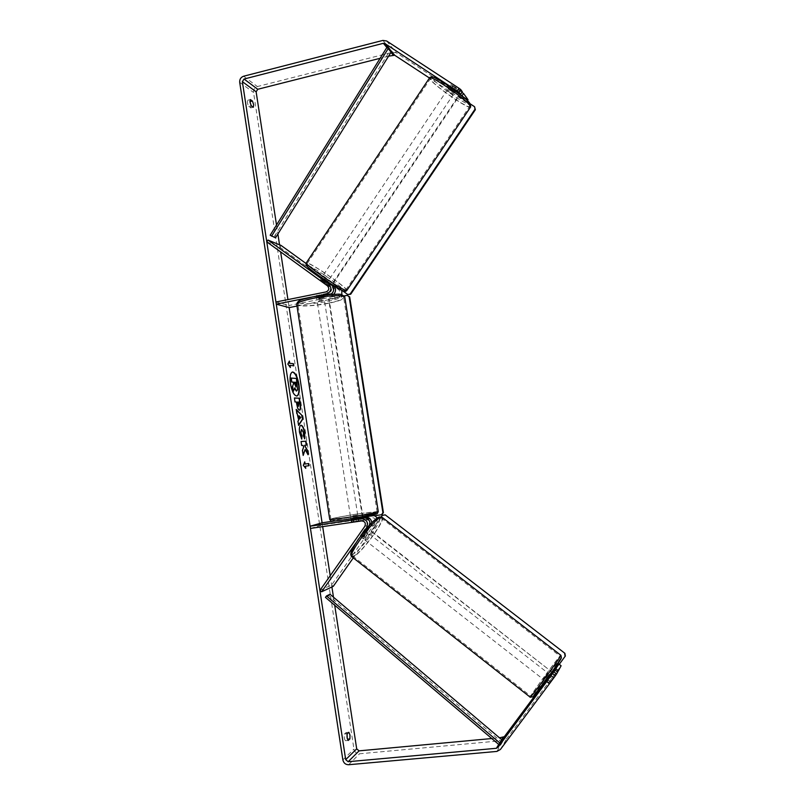 <?xml version="1.0" encoding="UTF-8"?>
<svg xmlns="http://www.w3.org/2000/svg" width="805" height="805" viewBox="0 0 805 805"><rect width="100%" height="100%" fill="white"/><g stroke="black" fill="none" stroke-linecap="round" stroke-linejoin="round"><path stroke-width="0.6" stroke-dasharray="4.03 3.02" d="M320.752 279.929L330.312 286.852C332.334 289.387 331.881 291.38 328.973 292.839L316.325 295.757L318.82 295.878L330.825 293.473C333.733 292.014 334.176 290.031 332.153 287.506L320.752 279.929L321.97 278.107M331.801 284.547L321.698 277.846M330.956 294.368L317.24 297.427L316.657 297.91L319.152 298.031L331.157 295.626L333.793 294.238M266.787 241.872L279.919 247.226L338.935 289.911C340.918 292.386 340.475 294.338 337.627 295.767L288.834 305.518L289.156 307.611L287.928 299.591M306.071 263.507L340.133 288.13L341.833 290.273M341.803 294.711L337.959 297.88L296.985 306.051M275.954 302.006L288.834 305.518M314.604 296.461L311.414 297.105M279.919 247.226L281.086 245.455M318.82 295.878L319.152 298.031M316.908 295.264L317.24 297.427M322.644 280.623L323.862 278.802M362.079 534.902L360.388 536.392L360.358 535.506L367.392 525.474C368.559 522.314 367.513 520.523 364.263 520.111L351.292 521.912L365.963 519.587C369.193 519.99 370.23 521.771 369.082 524.91L362.079 534.902L363.8 536.251L362.119 537.74L370.069 524.548M319.907 590.417L331.61 585.004L375.241 522.868C376.378 519.788 375.361 518.038 372.182 517.645L322.423 524.951L322.091 522.807L322.684 526.631M355.73 543.174L362.622 533.353M353.284 557.875L376.951 524.186L377.153 518.118M363.397 516.719L334.89 520.915M310.458 528.422L322.423 524.951M350.95 519.738L351.292 521.912L356.685 521.207L351.292 521.912L350.95 519.738L358.235 518.46M371.819 522.737L370.813 526.259L363.8 536.251M331.61 585.004L333.28 586.332M353.717 521.378L353.375 519.175M351.956 521.912L351.614 519.708M360.358 535.506L362.099 536.865M549.372 674.338L544.794 680.517L549.372 674.338M549.946 682.127L553.538 677.438L549.946 682.127L547.108 679.913L550.328 675.586L553.176 677.8M364.544 530.455L366.718 532.618L363.749 536.844L361.727 535.275L360.217 536.412L360.227 535.808L362.25 537.388L365.228 533.141L363.206 531.562L364.544 530.455M367.734 532.94L367.885 532.92C367.462 534.772 366.013 536.754 363.568 538.867L363.397 538.887C363.84 537.026 365.279 535.043 367.734 532.94M361.727 535.275L364.695 531.048M363.206 531.562L360.227 535.808M546.726 681.392L549.262 683.375M552.502 679.028L549.976 677.055M546.404 681.151L549.644 676.804M550.328 675.586L547.108 679.913M366.718 532.618L363.749 536.844M362.25 537.388L365.228 533.141M369.183 534.067L369.334 534.047C368.901 535.899 367.462 537.881 365.007 539.994L364.846 540.024C365.289 538.153 366.738 536.17 369.183 534.067M547.792 673.111L543.214 679.289L547.792 673.111M531.23 695.359L530.807 696.174C529.348 699.585 557.362 661.7 559.918 656.82L560.2 656.236C561.397 653.217 534.651 689.332 531.23 695.359M353.898 555.822L352.731 556.003C347.015 555.863 373.57 519.456 380.373 518.138L381.248 518.048C386.692 518.46 361.395 553.377 353.898 555.822M292.326 372.031L292.145 372.051C289.971 373.037 289.297 376.931 290.122 383.723C291.641 391.582 293.795 395.708 296.572 396.1L296.743 396.06M347.458 739.161L347.267 738.457M253.374 107.246L250.747 107.9L248.725 106.502C247.387 103.704 247.065 101.621 247.769 100.253L250.124 102.285M251.029 105.224L250.747 107.9M462.01 95.835L449.13 87.171L449.794 87.312L451.514 84.736L462.352 91.82M461.929 92.444L452.782 86.457L451.514 84.736M276.518 225.008L277.896 234.003M279.546 244.821L280.633 251.905M330.201 575.736L331.912 586.976M333.481 597.209L334.709 605.239M468.017 99.699L396.342 52.768L392.689 52.194L257.348 86.548C254.642 87.534 253.374 89.506 253.535 92.464L353.948 749.113C354.713 752.182 356.575 753.742 359.543 753.782L503.367 740.53L506.758 738.648L561.105 665.755M347.066 734.512L346.09 732.55L344.439 734.029C343.956 737.018 344.299 739.242 345.466 740.711L347.106 739.201M557.473 672.004L548.909 683.727L557.654 672.145M550.942 675.415L546.374 681.755M545.679 681.211L550.338 674.952M461.849 96.077L466.326 102.215L429.447 78.035L430.283 79.554C435.384 86.558 468.258 109.208 470.452 107.216M467.423 100.585L466.326 102.215M388.594 56.159L380.121 58.302M491.775 738.537L499.513 737.823M449.794 87.312L458.035 92.706M451.072 89.023L452.782 86.457M251.361 105.847L248.725 106.502M250.405 99.589L247.769 100.253M547.732 679.722L550.258 681.694M546.937 681.141L549.473 683.123M348.253 740.449L345.466 740.711M347.237 733.758L344.439 734.029M348.867 732.278L346.09 732.55M291.078 378.058L296.119 378.531L297.649 389.791M297.317 389.851L296.693 390.978M294.489 388.453L293.101 391.3M305.316 467.806L303.324 465.33M302.972 465.381L304.753 461.829M304.411 461.889L304.501 462.452M305.075 466.226L309.08 465.703M289.689 365.43L293.483 365.903M289.106 361.596L287.526 364.091L289.921 366.899M299.249 419.043L300.748 417.382M298.554 425.07L297.619 421.246L298.353 420.19L297.84 414.555M297.508 414.615L296.793 413.539M296.451 413.589L296.17 409.413M300.406 417.443L298.766 415.843M298.625 406.263L298.876 402.108M298.534 402.168L297.216 402.118M299.48 410.188L299.168 410.248C297.941 409.946 297.035 407.883 296.431 404.05L296.471 402.017M296.129 402.077L295.033 401.967M294.69 402.027L294.419 397.972M304.803 449.582L308.063 454.765M301.07 441.532L301.332 445.568L302.62 445.477L303.404 446.896L302.117 450.669L303.093 454.765M304.28 445.346L306.252 445.175M307.731 454.825L307.591 453.919M301.442 438.634L299.289 432.828C298.736 428.461 299.168 425.966 300.597 425.342L300.788 425.322M304.371 438.896L303.455 435.897M303.113 435.948L303.213 432.798L301.563 429.397M294.67 382.295L294.721 384.881L295.868 386.964M448.164 88.983L454.251 93.118L448.164 88.983M455.539 87.423L456.636 88.922L450.85 84.595L455.539 87.423L453.607 90.321L449.321 87.514L451.253 84.626M325.794 280.865L324.586 282.666L326.216 283.551L327.655 281.136L323.62 278.228L322.201 280.341L320.541 279.738L321.769 277.916M322.805 276.115L328.661 280.251L322.805 276.115M325.894 280.714L321.779 277.896M324.586 282.666L320.541 279.738M322.201 280.341L326.226 283.259M452.37 86.135L450.438 89.013L454.704 91.8L456.636 88.922M449.321 87.514L453.607 90.321M454.704 91.8L450.438 89.013M327.655 281.136L323.62 278.228M321.97 277.614L326.015 280.532M323.821 274.606L329.688 278.731L323.821 274.606M447.087 90.583L453.175 94.718L447.087 90.583M469.174 105.063L469.738 106.26C470.412 110.366 436.37 87.292 431.168 80.138L430.393 78.669C429.357 74.271 464.988 98.512 469.174 105.063M344.691 289.669L345.868 289.901C349.39 289.669 316.607 266.556 308.778 263.728L307.289 263.386C303.425 263.406 337.748 287.546 344.691 289.669M319.344 298.746L324.143 298.514L321.728 299.48L316.939 299.702L319.344 298.746M323.208 294.942L323.59 297.448L321.497 298.051L318.7 298.434L318.317 295.918L316.325 295.757L323.529 294.57L318.317 295.918M321.547 294.399L321.94 296.924L317.029 297.9L316.637 295.385M358.205 520.734L357.802 518.168L355.629 518.44L352.811 518.903L353.214 521.469M353.214 517.615L357.963 516.719L353.214 517.615M356.685 521.207L356.343 519.014M351.332 519.728L351.674 521.942M317.029 297.9L321.94 296.924M323.59 297.448L318.7 298.434M357.802 518.168L352.811 518.903M351.272 519.366L356.283 518.621M352.932 515.774L357.682 514.878L352.932 515.774M319.625 300.547L324.425 300.315L322 301.271L317.21 301.503L319.625 300.547M328.188 303.183C312.28 306.001 302.207 306.474 297.951 304.602C297.266 302.871 302.338 300.859 313.145 298.544C326.478 295.807 342.346 295.083 343.594 297.085C344.178 298.866 339.036 300.899 328.188 303.183M360.821 513.489C344.681 515.965 334.699 517.836 330.885 519.104L346.955 517.494C360.57 515.502 376.267 512.554 377.112 511.849L360.821 513.489M348.293 294.711L332.455 283.461L458.367 96.087L470.321 103.926M333.018 283.672L458.739 96.6L458.367 96.087M458.739 96.6L474.92 107.206M341.944 290.323L332.455 283.461M381.952 514.647L362.502 517.585L328.571 299.027L344.168 295.908M363.025 517.434L329.134 299.208L328.571 299.027M329.134 299.208L347.71 295.505M374.536 515.814L362.502 517.585M382.767 515.21L371.025 531.37L551.918 672.004M552.311 672.316L552.924 672.789L559.244 664.316M371.538 531.189L552.924 672.789M553.156 672.376L565.352 656.015M381.228 516.85L371.025 531.37M390.938 52.385L386.843 47.485L389.781 50.997L274.113 236.901L270.168 235.221M275.501 237.837L274.113 236.901M389.781 50.997L391.25 51.892M501.616 739.604L498.718 744.434L500.66 741.204L328.943 595.67L325.441 597.38M330 594.251L328.943 595.67M500.66 741.204L501.797 739.765M328.048 294.59L329.305 295.012M332.153 287.506L338.935 289.911M330.825 293.473L337.627 295.767M326.146 291.893L328.973 292.839M331.157 295.626L337.959 297.88M334.015 285.916L340.133 288.13M327.494 285.856L330.312 286.852M367.513 527.376L369.143 526.822M369.082 524.91L375.241 522.868M365.963 519.587L372.182 517.645M361.687 520.915L364.263 520.111M370.813 526.259L376.951 524.186M364.836 526.319L367.392 525.474M530.193 697.19L530.555 696.265C533.886 690.388 559.656 655.441 560.803 655.24M561.286 658.007C560.713 657.433 536.321 690.469 533.242 695.993L533.021 696.788M382.375 517.514C385.404 520.895 360.58 554.333 353.274 556.708L351.554 556.456M351.704 554.263L352.872 554.102C360.841 551.475 386.923 514.385 378.491 517.605M342.86 759.9L353.948 749.113M239.709 82.331L253.535 92.464M500.408 749.475L506.758 738.648M386.642 40.985L396.342 52.768M382.878 40.411L392.689 52.194M243.623 76.223L257.348 86.548M348.625 764.73L359.543 753.782M496.906 751.417L503.367 740.53M469.647 103.06C476.057 111.472 438.604 86.87 432.828 78.93L432.406 78.347M346.925 290.293C347.549 288.15 315.61 265.892 307.933 263.124L306.222 263.024M308.325 265.65C317.019 268.779 352.459 294.358 343.091 290.786M296.673 304.069L296.793 304.783C298.273 306.906 314.836 306.091 328.551 303.294C338.12 301.322 343.554 299.43 344.862 297.619M313.085 296.783C326.609 294.328 336.158 293.694 341.753 294.872C344.49 296.572 339.811 298.736 327.705 301.362C314.825 303.706 305.437 304.36 299.541 303.314C296.16 301.714 300.678 299.541 313.085 296.783M378.249 511.477L361.153 513.389C347.166 515.442 330.764 518.511 329.718 519.285L329.748 519.477M347.458 519.316C334.739 521.117 329.889 521.499 332.898 520.453L360.912 515.341M322.594 276.075L321.577 277.594M316.939 299.702L316.657 297.91M363.397 538.887L361.958 537.76M549.423 674.228L549.996 674.671M551.103 675.546L553.538 677.438M364.705 530.445L367.885 532.92M544.794 680.517L545.377 680.98M546.394 681.765L548.909 683.727L546.394 681.765M369.334 534.047L547.843 673M352.731 556.003L530.807 696.174M381.248 518.048L560.2 656.236M364.846 540.024L543.214 679.289M449.13 87.171L448.053 88.771M326.428 283.591L327.444 282.062M327.595 281.841L328.661 280.251M454.251 93.118L457.049 88.953M343.966 291.098L343.172 290.836M323.61 274.555L446.986 90.371M345.868 289.901L469.738 106.26M307.289 263.386L430.393 78.669M329.688 278.731L453.175 94.718M324.143 298.514L323.529 294.57M358.587 520.765L358.275 518.722M358.104 517.635L357.963 516.719M350.809 518.812L350.658 517.867M357.682 514.878L324.425 300.315M330.885 519.104L297.951 304.602M377.112 511.849L343.594 297.085M350.376 516.025L317.21 301.503"/><path stroke-width="1.21" d="M321.698 277.846L331.539 285.02C334.568 288.26 334.377 291.37 330.956 294.368M311.414 297.105L276.276 304.159L275.954 302.006L326.146 291.893C329.084 290.414 329.537 288.401 327.494 285.856L266.787 241.872L267.985 240.051L328.732 284.014C332.133 288.26 331.388 291.621 326.488 294.077L314.604 296.461M341.833 290.273L341.803 294.711M296.985 306.051L289.156 307.611L322.091 522.807L334.89 520.915M276.276 304.159L289.156 307.611M333.793 294.238C336.238 291.169 336.098 288.321 333.381 285.695L331.801 284.547M267.985 240.051L281.086 245.455L306.071 263.507M370.069 524.548C370.129 520.201 368.076 517.987 363.92 517.897L351.614 519.708L350.809 518.812M362.622 533.353L366.597 527.688C368.539 522.375 366.788 519.376 361.334 518.682L310.116 526.208L310.458 528.422L361.687 520.915C364.957 521.338 366.003 523.139 364.836 526.319L319.907 590.417L321.618 591.796L355.73 543.174M377.153 518.118C375.865 516.136 374.094 515.26 371.85 515.472L363.397 516.719M310.116 526.208L322.091 522.807M358.235 518.46L365.621 517.374C369.153 517.293 371.216 519.084 371.819 522.737M321.618 591.796L333.28 586.332L353.284 557.875M549.976 677.055L546.726 681.392M298.937 384.347C297.437 376.539 295.294 372.423 292.487 371.991C290.313 372.977 289.639 376.861 290.464 383.663C291.984 391.522 294.137 395.647 296.914 396.04C299.098 395.024 299.782 391.129 298.937 384.347M296.743 396.06C298.806 394.853 299.43 390.968 298.605 384.408C297.176 376.841 295.073 372.715 292.326 372.031M349.883 738.93L349.994 735.035L348.867 732.278L347.237 733.758C346.754 736.746 347.096 738.98 348.253 740.449L349.883 738.93L347.458 739.161M347.267 738.457L347.066 734.512M253.666 104.68L253.374 107.246L251.361 105.847C250.023 103.04 249.711 100.957 250.405 99.589L252.428 101.028L253.666 104.68M305.145 449.532L308.063 454.765L307.349 450.065L304.612 445.296L306.594 445.145L305.991 441.19L301.06 441.502L301.674 445.507L302.962 445.417L303.737 446.835L302.459 450.619L303.193 455.439L305.145 449.532L303.093 454.765M298.695 420.13L296.17 409.413L302.076 415.521L302.65 419.304L298.615 425.443L297.961 421.186L298.695 420.13M380.121 58.302L257.761 89.275L256.131 91.81L276.518 225.008M277.896 234.003L279.546 244.821M280.633 251.905L287.928 299.591M322.684 526.631L330.201 575.736M331.912 586.976L333.481 597.209M334.709 605.239L356.696 748.851L359.09 750.854L491.775 738.537M457.24 90.854L458.981 88.258L460.732 89.566L458.991 92.162L384.961 43.561L383.351 43.309L244.046 79.031L242.365 81.647L345.687 759.638L348.163 761.711L496.403 748.288L497.903 747.453L555.108 670.173L557.654 672.145L555.38 675.767L552.814 673.775M305.749 468.339L303.324 465.33L304.753 461.829L305.085 464.002L308.758 463.559L309.08 465.703L305.417 466.175L305.749 468.339M289.699 363.216L289.377 361.063L287.868 364.031L290.364 367.513L290.031 365.359L293.825 365.842L293.493 363.709L289.367 363.276L293.493 363.709M299.52 410.188L299.51 410.188C298.283 409.886 297.367 407.823 296.773 403.989L296.471 402.017L295.033 401.967L294.419 397.972L299.42 398.203L300.356 404.301C300.869 407.883 300.637 409.846 299.661 410.178L299.52 410.188M301.734 439.117L299.631 432.778C299.078 428.401 299.51 425.905 300.929 425.282L301.09 425.271C302.71 425.593 303.948 428.079 304.793 432.728L304.703 438.836L303.455 435.897L303.555 432.738L301.634 429.377L300.909 432.849L302.016 436.069L301.734 439.117M458.981 88.258L386.642 40.985L382.878 40.411L243.623 76.223C240.836 77.24 239.538 79.282 239.709 82.331L342.86 759.9C343.644 763.07 345.566 764.68 348.625 764.73L496.906 751.417L500.408 749.475L555.38 675.767M250.124 102.285L251.029 105.224M550.338 674.952L558.62 663.833L555.863 668.814L558.398 670.776L557.473 672.004M558.398 670.776L561.105 665.755L558.62 663.833M554.102 671.984L556.668 673.976M545.377 680.98L546.394 681.765L555.108 670.173M555.863 668.814L550.942 675.415M499.513 737.823L504.333 736.696L545.679 681.211M462.01 95.835L463.569 93.511L468.017 99.699L467.423 100.585M470.452 107.216L470.08 105.656C465.723 98.814 428.371 73.396 429.468 78.015L394.702 55.253L388.594 56.159M458.991 92.162L460.621 94.396L462.352 91.82L460.732 89.566M458.035 92.706L460.621 94.396M463.569 93.511L461.929 92.444M252.428 101.028L250.043 101.621M293.493 383.915L292.396 386.692L293.493 383.915L293.221 382.174L291.682 382.043L291.078 378.058L296.451 378.471L297.649 389.791L296.331 391.039L294.489 388.453M291.682 382.043L291.41 377.988M293.221 382.174L292.024 381.983M293.825 383.854L293.563 382.113M292.738 386.631L293.101 391.3L292.396 386.692M296.683 390.978L294.68 387.93L293.433 391.24M304.501 462.452L305.085 464.002M304.743 464.052L308.758 463.559M308.748 465.753L308.416 463.61M305.316 467.806L305.417 466.175M293.161 363.78L293.473 365.802M289.921 366.899L290.031 365.359M289.367 363.276L289.106 361.596M299.098 415.783L299.591 418.982L300.748 417.382L298.766 415.843L299.591 418.982M296.24 409.896L302.076 415.521M301.734 415.581L302.65 419.304M302.318 419.365L298.554 425.07M297.558 402.057L298.504 406.284L298.876 402.108L297.558 402.057L298.625 406.263M294.439 398.052L299.42 398.203M299.088 398.264L300.013 404.362C300.507 407.722 300.325 409.675 299.48 410.188M306.252 445.175L305.659 441.251L301.07 441.532M307.591 453.919L307.007 450.126L304.612 445.296M300.798 425.312L300.788 425.322C302.388 425.674 303.616 428.159 304.461 432.788L304.511 438.373M301.563 429.397L300.577 432.909L302.016 436.069M301.674 436.129L301.442 438.634M295.978 386.994L295.858 382.315L294.66 382.204L295.978 386.994M295.868 386.964L295.526 382.375L294.67 382.295M351.332 519.728L356.343 519.014M470.321 103.926L474.568 106.713L475.342 109.742L350.698 294.238L347.75 294.519L341.944 290.323M475.342 109.742L474.99 109.249L350.155 294.046L350.698 294.238M347.75 294.519L350.155 294.046M474.99 109.249L474.568 106.713M344.168 295.908L347.166 295.314L349.682 296.924L383.401 512.584L381.952 514.647L374.536 515.814M349.682 296.924L349.139 296.743L382.908 512.735L383.401 512.584M381.459 514.798L382.908 512.735M349.139 296.743L347.166 295.314M559.244 664.316L565.352 656.015L564.909 653.328L385.213 514.848L382.274 515.361L381.228 516.85M564.909 653.328L385.213 514.848M564.687 653.72L565.13 656.407M382.274 515.361L384.72 514.999M383.351 43.309L386.843 47.485L270.168 235.221L275.501 237.837L391.25 51.892L388.322 48.391L271.567 236.167M386.843 47.485L388.322 48.391M496.403 748.288L498.718 744.434L325.441 597.38L326.508 595.952L330 594.251L501.797 739.765L499.865 742.985L326.508 595.952M498.718 744.434L499.865 742.985M328.732 284.014L331.539 285.02M326.488 294.077L328.048 294.59M333.381 285.695L334.015 285.916M361.334 518.682L363.92 517.897M366.597 527.688L367.513 527.376M365.621 517.374L371.85 515.472M560.803 655.24L560.602 655.904C557.946 660.986 528.573 700.702 530.113 697.12L352.047 556.899C346.059 556.758 373.902 518.591 380.996 517.243L382.375 517.514M533.021 696.788C534.57 695.983 558.901 662.887 561.055 658.651L561.286 658.007M378.491 517.605C371.91 518.863 346.321 553.88 351.704 554.263M242.365 81.647L256.131 91.81M345.687 759.638L356.696 748.851M497.903 747.453L504.333 736.696M501.616 739.604L502.884 737.511M348.163 761.711L359.09 750.854M244.046 79.031L257.761 89.275M390.938 52.385L393.142 55.002M384.961 43.561L394.702 55.253M432.406 78.347C426.902 70.629 464.998 95.876 469.647 103.06M429.468 78.015L306.373 262.762C302.318 262.782 338.301 288.079 345.546 290.293L346.925 290.293M343.091 290.786C334.95 288.2 297.468 261.072 308.325 265.65M344.862 297.619L344.751 296.884C343.433 294.791 326.77 295.546 312.753 298.424C301.392 300.859 296.069 302.972 296.793 304.783L329.718 519.285C329.356 519.839 334.981 519.275 346.593 517.605C360.902 515.512 377.394 512.413 378.28 511.668L378.249 511.477M360.912 515.341C373.289 513.57 378.3 513.157 375.945 514.103L347.458 519.316M379.507 516.911L381.912 517.152L560.894 655.3L561.417 657.635L553.136 670.293L532.98 696.818L530.193 697.19M549.996 674.671L551.103 675.546M351.554 556.456C350.658 554.303 348.595 554.826 358.275 539.3L371.175 523.391C377.404 517.394 378.129 517.535 379.246 517.001M429.639 77.713C432.637 74.966 437.568 79.242 447.872 85.421L466.115 99.357L470.341 103.996L470.663 106.904L346.774 290.525C345.848 291.48 344.912 291.672 343.966 291.098M306.222 263.024C305.779 263.939 306.091 265.036 307.168 266.334C309.512 270.188 340.636 290.917 343.172 290.836M329.748 519.477L330.905 520.875C330.603 521.127 332.415 521.509 347.428 519.326C366.255 516.528 378.793 513.701 377.213 513.63L378.28 511.668L344.751 296.884C340.062 292.507 337.788 294.821 331.59 294.328L312.994 296.773C303.767 299.39 298.283 299.158 296.673 304.069M358.275 518.722L358.104 517.635"/></g></svg>

